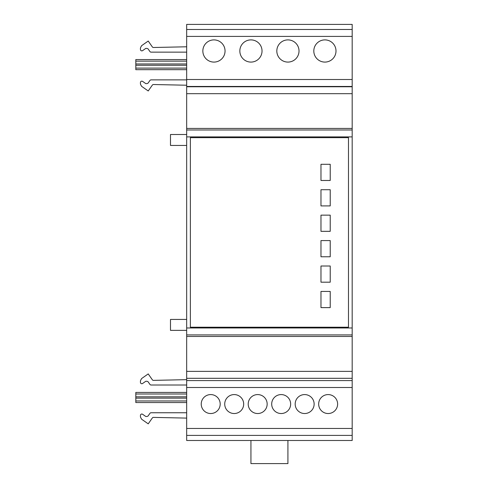 <?xml version="1.0" encoding="UTF-8"?>
<svg xmlns="http://www.w3.org/2000/svg" width="488" height="488" viewBox="0 0 488 488"><rect width="100%" height="100%" fill="white"/><g stroke="black" fill="none" stroke-linecap="round" stroke-linejoin="round"><path stroke-width="0.73" d="M135.816 392.431L186.672 392.431L135.816 392.431L135.816 402.551L186.672 402.551M135.816 69.68L186.672 69.68L135.816 69.68L135.816 59.56L186.672 59.56L135.816 59.56M186.672 418.1L153.299 417.386A1.373 1.373 0 0 0 152.341 417.966L148.224 423.846L141.856 419.381A1.354 1.354 0 0 1 141.422 418.893L140.599 417.319A1.379 1.379 0 0 1 140.44 416.679L140.44 415.41A1.385 1.385 0 0 1 142.612 414.275L145.491 416.282A1.373 1.373 0 0 0 146.522 416.508L147.321 416.368A1.385 1.385 0 0 0 148.218 415.794L149.938 413.342A1.385 1.385 0 0 1 151.073 412.75L186.672 412.75M186.672 385.008L151.079 385.008A1.391 1.391 0 0 1 149.938 384.416L148.212 381.958A1.403 1.403 0 0 0 147.297 381.384L146.516 381.25A1.391 1.391 0 0 0 145.485 381.476L142.618 383.483A1.385 1.385 0 0 1 140.44 382.348L140.44 381.091A1.397 1.397 0 0 1 140.593 380.451L141.422 378.871A1.366 1.366 0 0 1 141.843 378.383L148.224 373.912L152.341 379.792A1.397 1.397 0 0 0 153.299 380.378L186.672 379.658M186.672 85.229L153.488 84.516A1.373 1.373 0 0 0 152.335 85.113L148.224 90.969L141.856 86.51A1.366 1.366 0 0 1 141.428 86.028L140.605 84.454A1.391 1.391 0 0 1 140.44 83.802L140.44 82.545A1.385 1.385 0 0 1 142.618 81.404L145.485 83.411A1.391 1.391 0 0 0 146.522 83.637L147.321 83.497A1.379 1.379 0 0 0 148.212 82.929L149.938 80.471A1.379 1.379 0 0 1 151.06 79.879L186.672 79.879M186.672 52.143L151.079 52.143A1.391 1.391 0 0 1 149.938 51.551L148.212 49.087A1.391 1.391 0 0 0 147.321 48.519L146.522 48.373A1.391 1.391 0 0 0 145.479 48.605L142.624 50.612A1.385 1.385 0 0 1 140.44 49.477L140.44 48.22A1.409 1.409 0 0 1 140.593 47.58L141.422 46A1.354 1.354 0 0 1 141.837 45.518L148.224 41.041L152.335 46.909A1.397 1.397 0 0 0 153.506 47.501L186.672 46.787M250.936 440.487L250.936 463.6L287.92 463.6L287.92 440.487M186.672 134.505L170.489 134.505L170.489 145.448L186.672 145.448M186.672 319.433L170.489 319.433L170.489 330.376L186.672 330.376M210.712 413.531A9.479 9.479 0 0 1 201.233 404.052A9.479 9.479 0 0 1 210.712 394.579A9.479 9.479 0 0 1 220.192 404.052A9.479 9.479 0 0 1 210.712 413.531M243.677 404.052A9.479 9.479 0 0 1 234.203 413.531A9.479 9.479 0 0 1 224.724 404.052A9.479 9.479 0 0 1 234.203 394.579A9.479 9.479 0 0 1 243.677 404.052M257.682 394.579A9.479 9.479 0 0 1 267.162 404.052A9.479 9.479 0 0 1 257.682 413.531A9.479 9.479 0 0 1 248.209 404.052A9.479 9.479 0 0 1 257.682 394.579M271.694 404.052A9.479 9.479 0 0 1 281.173 394.579A9.479 9.479 0 0 1 290.653 404.052A9.479 9.479 0 0 1 281.173 413.531A9.479 9.479 0 0 1 271.694 404.052M304.658 413.531A9.479 9.479 0 0 1 295.179 404.052A9.479 9.479 0 0 1 304.658 394.579A9.479 9.479 0 0 1 314.132 404.052A9.479 9.479 0 0 1 304.658 413.531M318.664 404.052A9.479 9.479 0 0 1 328.143 394.579A9.479 9.479 0 0 1 337.623 404.052A9.479 9.479 0 0 1 328.143 413.531A9.479 9.479 0 0 1 318.664 404.052M324.904 62.086A11.096 11.096 0 0 1 313.808 50.99A11.096 11.096 0 0 1 324.904 39.894A11.096 11.096 0 0 1 336 50.99A11.096 11.096 0 0 1 324.904 62.086M299.016 50.99A11.096 11.096 0 0 1 287.92 62.086A11.096 11.096 0 0 1 276.824 50.99A11.096 11.096 0 0 1 287.92 39.894A11.096 11.096 0 0 1 299.016 50.99M250.936 62.086A11.096 11.096 0 0 1 239.84 50.99A11.096 11.096 0 0 1 250.936 39.894A11.096 11.096 0 0 1 262.032 50.99A11.096 11.096 0 0 1 250.936 62.086M213.945 62.086A11.096 11.096 0 0 1 202.849 50.99A11.096 11.096 0 0 1 213.945 39.894A11.096 11.096 0 0 1 225.047 50.99A11.096 11.096 0 0 1 213.945 62.086M320.976 307.617L320.976 291.434L330.224 291.434L330.224 307.617L320.976 307.617M320.976 282.186L320.976 266.009L330.224 266.009L330.224 282.186L320.976 282.186M320.976 256.761L320.976 240.578L330.224 240.578L330.224 256.761L320.976 256.761M320.976 215.153L330.224 215.153L330.224 231.33L320.976 231.33L320.976 215.153M320.976 205.905L320.976 189.722L330.224 189.722L330.224 205.905L320.976 205.905M320.976 164.297L330.224 164.297L330.224 180.475L320.976 180.475L320.976 164.297M190.369 327.216L190.369 137.665L348.487 137.665L348.487 327.216L190.369 327.216M352.183 336.464L352.183 24.4L186.672 24.4L186.672 440.487L352.183 440.487L352.183 336.464L186.672 336.464M186.672 29.494L352.183 29.481M352.183 128.417L186.672 128.417M186.672 394.005L135.816 394.005M186.672 396.835L135.816 396.835M186.672 398.147L135.816 398.147M186.672 400.971L135.816 400.971M186.672 61.14L135.816 61.14M186.672 63.965L135.816 63.965M186.672 65.276L135.816 65.276M186.672 68.106L135.816 68.106M352.183 327.973L186.672 327.973M352.183 136.902L186.672 136.902M352.183 36.411L186.672 36.411M352.183 79.507L186.672 79.507M352.183 86.443L186.672 86.443M352.183 86.754L186.672 86.754M352.183 93.684L186.672 93.684M352.183 129.973L186.672 129.973M352.183 334.908L186.672 334.908M352.183 371.374L186.672 371.374M352.183 378.304L186.672 378.304M352.183 380.573L186.672 380.573M352.183 387.515L186.672 387.515M352.183 428.464L186.672 428.464M352.183 435.4L186.672 435.4"/></g></svg>

